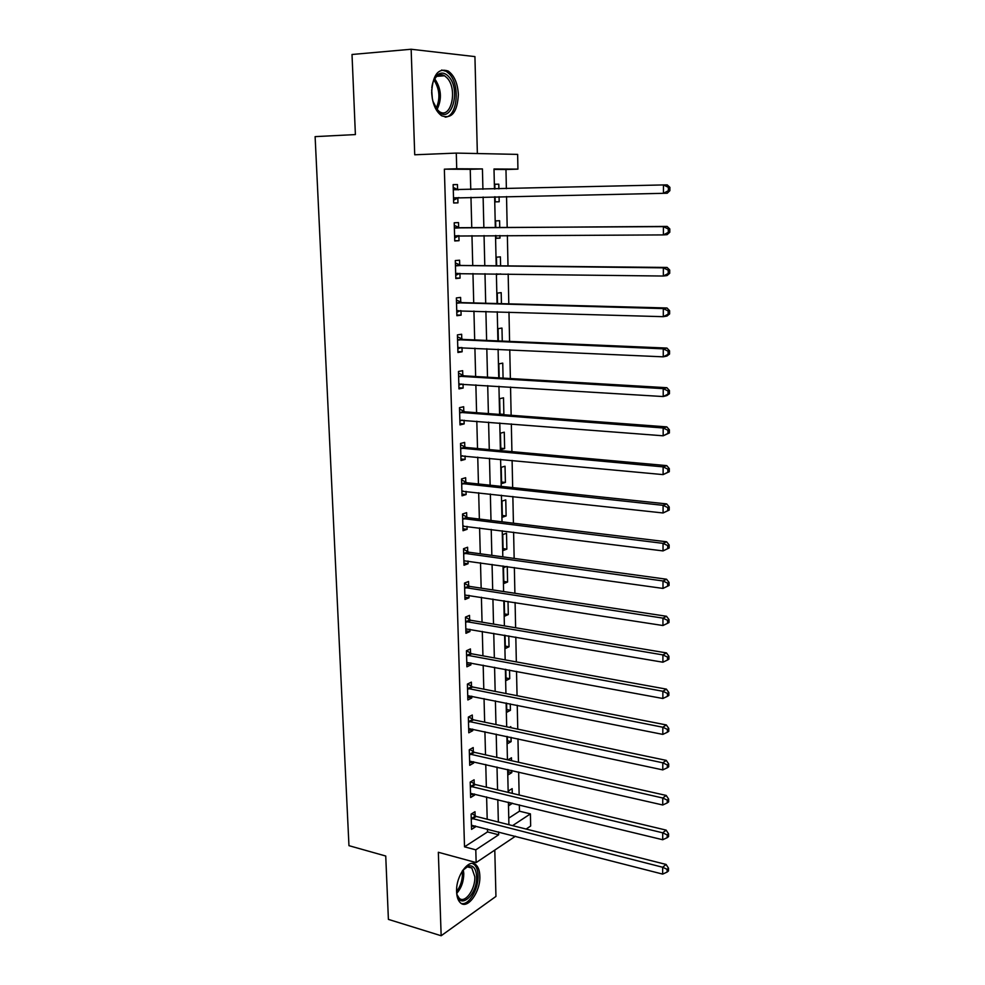 <?xml version="1.0" encoding="UTF-8"?>
<svg xmlns="http://www.w3.org/2000/svg" width="985" height="985" viewBox="0 0 985 985"><rect width="100%" height="100%" fill="white"/><g stroke="black" fill="none" stroke-linecap="round" stroke-linejoin="round"><path stroke-width="1.48" d="M479.83 875.936C479.646 870.851 478.402 867.206 476.112 864.99C469.205 857.529 455.661 875.862 456.609 891.881C456.818 896.867 458.037 900.462 460.266 902.654C467.395 910.214 480.754 891.622 479.83 875.936M458.357 94.585C457.693 83.294 454.307 75.451 448.187 71.043C438.19 67.731 432.686 74.885 431.676 92.528C432.403 103.72 435.752 111.49 441.711 115.811C451.807 119.222 457.36 112.142 458.357 94.585M508.765 818.141L519.477 811.197L530.423 813.881L530.656 826.021L526.138 829.05M477.356 153.537L474.93 56.601L411.151 49.25L352.014 54.483L355.388 134.576L315.114 136.632L348.961 845.672L385.738 856.027L388.398 919.387L441.157 935.75L495.947 896.424L494.79 850.092M470.768 189.563L470.239 169.322L444.358 169.174L456.72 168.767L456.289 153.094L517.642 154.386L517.925 169.125L494.002 168.989L494.458 188.997M506.376 188.701L505.97 169.518L517.925 169.125M519.477 811.197L519.354 804.893M519.144 795.018L518.652 772.018M518.455 762.242L517.962 738.812M517.753 729.134L517.248 705.26M517.051 695.693L516.534 671.364M516.337 661.895L515.82 637.11M515.623 627.765L515.093 602.512M514.896 593.265L514.355 567.545M514.158 558.421L513.604 532.208M513.419 523.195L512.853 496.489M512.668 487.6L512.101 460.401M511.917 451.635L511.326 423.919M511.141 415.276L510.55 387.043M510.378 378.535L509.762 349.773M509.59 341.401L508.974 312.085M508.802 303.86L508.174 273.99M508.001 265.901L507.361 235.489M507.189 227.535L506.536 196.544M505.97 169.518L494.014 169.445M498.89 188.886L498.792 184.183L494.802 184.22L494.913 188.985M495.086 196.778L495.209 201.876L499.186 201.765L499.063 196.692M499.752 227.597L499.604 220.714L495.64 220.899L495.787 227.621M495.972 235.526L496.034 238.358L499.986 238.111L499.924 235.513M500.602 265.839L500.405 256.863L496.465 257.183L496.662 265.802M496.834 273.842L496.859 274.47L500.774 273.904M501.439 303.663L501.193 292.644L497.277 293.111L497.511 303.565M502.264 341.093L501.968 328.067L498.078 328.658L498.361 340.921M503.076 378.117L502.744 363.12L498.878 363.859L499.198 377.883M502.695 414.648L503.877 414.365L503.52 397.829L499.666 398.691L500.023 414.451M500.454 433.178L500.823 449.603L504.64 448.557L504.271 432.193L500.454 433.178M501.23 467.321L501.599 483.586L505.391 482.416L505.034 466.213L501.23 467.321M501.993 501.119L502.362 517.236L506.13 515.943L505.773 499.887L501.993 501.119M502.756 534.596L503.113 550.541L506.856 549.125L506.512 533.242L502.756 534.596M506.721 566.461L503.507 567.729L503.864 583.526L507.595 582L507.25 566.535M504.258 600.825L504.603 616.179L508.309 614.541L508.014 601.404M505.034 635.276L505.33 648.524L509.023 646.776L508.777 635.916M505.81 669.369L506.056 680.561L509.725 678.69L509.54 670.059M506.573 703.118L506.783 712.278L510.427 710.308L510.279 703.869M507.337 736.521L507.497 743.687L511.116 741.619L511.03 737.322M509.43 727.386L510.784 726.622L510.809 727.669M508.075 769.593L508.198 774.813L511.806 772.634L511.757 770.43M507.928 759.878L511.474 757.785L511.535 760.691M512.262 793.368L512.163 788.64L508.568 790.869L508.605 792.494M508.826 802.332L508.9 805.632L512.483 803.218M444.358 169.174L464.514 846.829L487.526 831.919L487.452 829.05M487.193 819.212L486.615 796.927M486.356 787.187L485.765 764.483M485.519 754.842L484.915 731.72M484.657 722.177L484.041 698.611M483.795 689.18L483.179 665.17M482.933 655.838L482.293 631.397M482.047 622.175L481.406 597.267M481.16 588.156L480.508 562.78M480.274 553.792L479.596 527.948M479.363 519.058L478.673 492.734M478.451 483.98L477.75 457.163M477.516 448.532L476.814 421.211M476.592 412.703L475.866 384.876M475.644 376.504L474.905 348.161M474.684 339.923L473.933 311.051M473.723 302.937L472.96 273.534M472.751 265.568L471.963 235.612M471.766 227.794L470.965 197.283M457.594 189.539L457.459 184.564L453.137 184.614L453.654 202.984L457.963 202.873L457.828 197.923M458.653 227.51L458.517 222.598L454.22 222.782L454.75 240.968L459.022 240.697L458.887 235.797M459.712 265.076L459.576 260.212L455.304 260.557L455.821 278.546L460.069 278.115L459.933 273.362M460.746 302.235L460.611 297.421L456.375 297.926L456.88 315.717L461.103 315.151L460.98 310.657M461.768 339.012L461.645 334.247L457.422 334.888L457.926 352.495L462.125 351.78L462.014 347.57M462.79 375.396L462.654 370.68L458.468 371.468L458.973 388.89L463.147 388.028L463.036 384.076M463.8 411.398L463.664 406.731L459.502 407.667L459.995 424.904L464.144 423.907L464.046 420.213M464.797 447.03L464.661 442.413L460.524 443.484L461.017 460.537L465.142 459.404L465.043 455.969M465.782 482.293L465.646 477.725L461.546 478.932L462.027 495.812L466.127 494.544L466.028 491.355M466.755 517.187L466.631 512.668L462.544 514.01L463.024 530.718L467.099 529.314L467.013 526.372M467.715 551.735L467.592 547.254L463.541 548.719L464.009 565.255L468.06 563.74L467.986 561.019M468.675 585.927L468.552 581.495L464.514 583.083L464.982 599.459L469.008 597.809L468.934 595.322M469.623 619.774L469.5 615.379L465.486 617.102L465.954 633.306L469.956 631.533L469.882 629.28M470.559 653.277L470.436 648.93L466.447 650.765L466.915 666.808L470.879 664.912L470.83 662.88M471.483 686.434L471.372 682.137L467.407 684.095L467.85 699.966L471.803 697.959L471.753 696.161M472.406 719.272L472.283 715.024L468.343 717.092L468.798 732.803L472.726 730.685L472.677 729.097M473.317 751.777L473.194 747.566L469.279 749.757L469.722 765.32L473.625 763.079L473.588 761.7M474.216 783.974L474.093 779.8L470.202 782.09L470.645 797.505L474.524 795.154L474.487 793.984M475.102 815.839L474.992 811.714L471.113 814.115L471.556 829.37L475.41 826.92L475.386 825.947M515.426 836.24L476.149 862.589L438.337 852.271L441.157 935.75M476.149 862.589L475.792 849.846L498.656 834.788L498.595 831.919M464.514 846.829L475.792 849.846M411.151 49.25L414.722 154.78L456.289 153.094M512.582 825.627L530.423 813.881M494.63 196.791L495.332 227.621M495.517 235.526L496.206 265.79M496.391 273.842L497.056 303.552M497.253 311.74L497.905 340.909M498.102 349.232L498.755 377.858M498.939 386.317L499.58 414.414M499.777 423.008L500.405 450.601M500.602 459.318L501.217 486.393M501.414 495.233L502.03 521.816M502.227 530.78L502.818 556.87M503.027 565.944L503.606 591.554M503.815 600.751L504.394 625.894M504.603 635.202L505.17 659.876M505.379 669.295L505.933 693.514M506.142 703.031L506.684 726.807M506.906 736.435L507.435 759.767M507.657 769.494L508.174 792.396M508.408 802.221L508.913 824.704M482.921 189.268L482.428 168.915L456.72 168.767M498.348 822.032L497.807 799.648M497.56 789.859L497.006 767.056M496.772 757.366L496.206 734.145M495.972 724.554L495.393 700.889M495.16 691.396L494.581 667.288M494.347 657.918L493.756 633.343M493.522 624.084L492.919 599.052M492.697 589.904L492.069 564.405M491.847 555.368L491.219 529.401M490.998 520.474L490.358 494.014M490.136 485.223L489.483 458.271M489.274 449.591L488.597 422.134M488.4 413.589L487.71 385.615M487.513 377.193L486.812 348.715M486.615 340.428L485.9 311.408M485.704 303.257L484.989 273.695M484.792 265.679L484.054 235.563M483.869 227.707L483.118 197.025M470.239 169.322L482.428 168.915M487.526 831.919L498.656 834.788M453.137 184.688L457.459 184.564M453.654 202.947L457.963 202.873M494.802 184.293L498.792 184.183M495.209 201.839L499.186 201.765M508.826 802.467L512.483 803.354M508.137 771.784L511.806 772.634M507.423 740.818L511.116 741.619M506.721 709.557L510.427 710.308M506.007 677.988L509.725 678.69M505.28 646.111L509.023 646.776M504.554 613.938L508.309 614.541M503.815 581.446L507.595 582M503.064 548.62L506.856 549.125M502.313 515.487L506.13 515.943M501.562 482.022L505.391 482.416M500.799 448.224L504.64 448.557M500.023 414.082L503.877 414.365M496.846 274.027L500.774 274.089M496.034 238.124L499.986 238.111M454.738 240.709L459.022 240.697M455.809 278.053L460.069 278.115M456.855 315.015L461.103 315.151M457.902 351.583L462.125 351.78M458.936 387.77L463.147 388.028M459.958 423.575L464.144 423.907M460.968 459.01L465.142 459.404M461.977 494.088L466.127 494.544M462.962 528.797L467.099 529.314M463.947 563.149L468.06 563.74M464.92 597.169L469.008 597.809M465.88 630.831L469.956 631.533M466.828 664.161L470.879 664.912M467.776 697.158L471.803 697.959M468.712 729.823L472.726 730.685M469.636 762.168L473.625 763.079M470.547 794.193L474.524 795.154M471.458 825.898L475.41 826.92M669.874 190.671L669.886 187.322L668.384 187.347L668.372 190.696L669.874 190.671L667.214 193.232L453.519 198.01M668.372 190.696L663.434 193.306L663.447 184.934L667.227 184.885L669.886 187.322M453.272 189.6L663.447 184.934L668.384 187.347M458.899 197.529L453.58 200.177M453.211 187.47L458.419 189.859M669.788 232.238L669.8 228.926L668.298 229.025L668.298 232.337L669.788 232.238L667.14 234.652L663.397 234.91L454.602 236.043M668.298 232.337L663.397 234.91L663.397 226.636L667.153 226.402L459.884 227.88L454.294 225.38M454.368 227.732L663.397 226.636L668.298 229.025M459.158 235.661L454.664 237.964M669.8 228.926L667.153 226.402M669.701 273.313L669.714 270.05L668.224 270.222L668.224 273.498L669.701 273.313L667.067 275.578L663.348 276.034L455.673 273.67M668.224 273.498L663.348 276.034L663.348 267.846L667.079 267.44L460.918 265.457L455.365 262.897M455.439 265.445L663.348 267.846L668.224 270.222M459.761 273.362L455.723 275.344M669.714 270.05L667.079 267.44M669.628 313.919L669.628 310.694L668.15 310.928L668.15 314.166L669.628 313.919L667.005 316.05L663.299 316.677L456.744 310.903M668.15 314.166L663.299 316.677L663.311 308.576L667.017 307.985L461.953 302.629L456.437 300.019M456.511 302.752L663.311 308.576L668.15 310.928M460.352 310.644L456.781 312.331M669.628 310.694L667.017 307.985M669.541 354.058L669.554 350.857L668.076 351.177L668.076 354.378L669.541 354.058L666.931 356.041L663.25 356.841L457.791 347.73M668.076 354.378L663.25 356.841L663.262 348.85L666.956 348.074L462.975 339.419L457.483 336.747M457.569 339.677L663.262 348.85L668.076 351.177M460.943 347.52L457.828 348.924M669.554 350.857L666.956 348.074M431.799 87.751C432.526 82.026 434.311 77.815 437.168 75.119C440.911 72.065 444.703 72.496 448.52 76.424C461.768 89.82 451.056 125.624 438.017 111.071L432.834 101.098M435.592 107.808L439.347 111.6C451.155 119.801 458.05 88.835 446.944 77.79L444.543 75.771C441.686 74.134 438.978 74.404 436.429 76.596L433.523 80.684M445.171 117.141C457.422 116.821 460.475 85.055 449.295 73.875L446.267 71.339L441.637 70.034M432.378 98.98L431.676 89.918M462.605 870.506L468.626 865.889C473.416 865.212 476.075 868.745 476.605 876.502C477.7 894.491 459.613 910.719 456.855 893.74L456.621 892.201M457.102 894.823L459.121 898.098C464.821 904.144 475.546 889.295 474.807 876.712L471.815 867.97L467.407 866.886L464.341 868.536M461.436 903.516C468.958 905.535 478.759 888.802 478.057 875.505C477.873 870.469 476.642 866.849 474.351 864.645L472.431 863.451M669.455 393.729L669.468 390.577L668.002 390.959L668.002 394.111L669.455 393.729L666.87 395.576L663.213 396.549L458.838 384.175M668.002 394.111L663.213 396.549L663.213 388.644L666.882 387.708L463.997 375.827L458.517 373.081M458.604 376.208L663.213 388.644L668.002 390.959M461.522 383.99L458.862 385.135M669.468 390.577L666.882 387.708M669.381 432.957L669.381 429.829L667.928 430.273L667.928 433.4L669.381 432.957L663.164 435.801L459.86 420.238M667.928 433.4L663.164 435.801L663.176 427.983L666.82 426.887L464.994 411.841L459.552 409.046M459.638 412.346L663.176 427.983L667.928 430.273M462.088 420.066L459.884 420.977M669.381 429.829L666.82 426.887M669.295 471.729L669.308 468.638L667.867 469.156L667.855 472.246L669.295 471.729L663.114 474.61L460.881 455.92M667.855 472.246L663.114 474.61L663.127 466.878L666.759 465.622L465.979 447.486L460.561 444.629M460.66 448.113L663.127 466.878L667.867 469.156M462.654 455.747L460.894 456.437M669.308 468.638L666.759 465.622M669.221 510.07L669.234 507.016L667.793 507.595L667.781 510.649L669.221 510.07L663.077 512.976L461.891 491.244M667.781 510.649L663.077 512.976L663.09 505.342L666.685 503.914L466.964 482.761L461.571 479.855M461.669 483.512L663.09 505.342L667.793 507.595M463.221 491.035L461.903 491.54M669.234 507.016L666.685 503.914M669.147 547.98L669.147 544.964L667.719 545.591L667.719 548.62L669.147 547.98L663.028 550.91L462.888 526.187M667.719 548.62L663.028 550.91L663.04 543.363L666.623 541.787L467.937 517.679L462.568 514.712M462.679 518.541L663.04 543.363L667.719 545.591M463.713 525.978L462.888 526.273M669.147 544.964L666.623 541.787M463.664 553.213L663.004 580.965L662.991 588.427L463.886 560.785M463.553 549.211L468.897 552.228L666.562 579.229L663.004 580.965L667.658 583.182L667.645 586.161L669.074 585.459L669.074 582.48L667.658 583.182M669.074 582.48L666.562 579.229M662.991 588.427L667.645 586.161M464.649 587.528L662.954 618.137L662.942 625.524L464.858 595.026M464.526 583.366L469.845 586.432L666.5 616.265L662.954 618.137L667.584 620.341L667.584 623.296L668.987 622.532L669 619.577L667.584 620.341M669 619.577L666.5 616.265M662.942 625.524L667.584 623.296M465.61 621.498L662.917 654.914L662.905 662.216L465.831 628.91M465.486 617.164L470.781 620.291L666.439 652.895L662.917 654.914L667.522 657.093L667.51 660.012L668.913 659.199L668.926 656.281L667.522 657.093M668.926 656.281L666.439 652.895M662.905 662.216L667.51 660.012M466.57 655.124L662.868 691.273L662.868 698.5L466.779 662.462M466.57 650.716L471.716 653.806L666.377 689.118L662.868 691.273L667.448 693.44L667.448 696.321L668.84 695.447L668.852 692.566L667.448 693.44M668.852 692.566L666.377 689.118M662.868 698.5L667.448 696.321M467.53 688.404L662.831 727.238L662.819 734.391L467.727 695.669M467.69 683.959L472.64 686.988L666.316 724.935L662.831 727.238L667.387 729.38L667.374 732.249L668.766 731.313L668.778 728.457L667.387 729.38M668.778 728.457L666.316 724.935M662.819 734.391L667.374 732.249M468.466 721.352L662.794 762.809L662.782 769.888L468.675 728.555M468.774 716.858L473.551 719.838L666.266 760.383L662.794 762.809L667.325 764.939L667.313 767.771L668.692 766.786L668.704 763.966L667.325 764.939M668.704 763.966L666.266 760.383M662.782 769.888L667.313 767.771M469.402 753.981L662.745 798.01L662.745 804.991L469.599 761.109M469.845 749.437L474.45 752.355L666.205 795.437L662.745 798.01L667.251 800.115L667.251 802.91L668.63 801.876L668.63 799.081L667.251 800.115M668.63 799.081L666.205 795.437M662.745 804.991L667.251 802.91M470.325 786.276L662.708 832.817L662.708 839.737L470.522 793.331M470.892 781.684L475.349 784.553L666.143 830.121L662.708 832.817L667.19 834.911L667.19 837.681L668.556 836.585L668.556 833.827L667.19 834.911M668.556 833.827L666.143 830.121M662.708 839.737L667.19 837.681M471.236 818.264L662.671 867.256L662.659 874.101L471.433 825.245M471.926 813.61L476.235 816.442L666.082 864.436L662.671 867.256L667.128 869.336L667.128 872.07L668.483 870.937L668.495 868.191L667.128 869.336M668.495 868.191L666.082 864.436M662.659 874.101L667.128 872.07M453.592 189.748L457.914 189.686M453.826 197.85L458.136 197.763M454.676 227.88L458.973 227.658M455.587 228.089L459.884 227.88M454.91 235.895L458.911 235.661M455.76 265.593L460.02 265.224M456.658 265.827L460.918 265.457M455.981 273.522L458 273.337M456.818 302.912L461.054 302.395M457.729 303.158L461.953 302.629M457.04 310.755L458.382 310.583M457.877 339.837L462.076 339.172M458.776 340.084L462.975 339.419M458.099 347.594L459.096 347.434M434.644 78.689L434.656 78.701C441.415 88.662 442.203 98.968 437.008 109.618M436.072 108.485C440.467 98.672 439.741 89.155 433.892 79.945M463.282 869.669L463.787 873.633C463.689 881.526 461.349 888.076 456.769 893.296M456.597 891.511C460.463 886.414 462.421 880.43 462.445 873.547L462.224 871.085M458.911 376.368L463.098 375.556M459.81 376.627L463.997 375.827M459.133 384.052L459.921 383.891M459.946 412.518L464.107 411.57M460.832 412.789L464.994 411.841M460.968 448.286L465.092 447.202M461.854 448.569L465.979 447.486M461.977 483.684L466.077 482.465M462.864 483.98L466.964 482.761M462.975 518.726L467.05 517.371M463.849 519.033L467.937 517.679M463.96 553.398L468.023 551.92M464.834 553.718L468.897 552.228M464.945 587.713L468.971 586.112M465.806 588.045L469.845 586.432M465.905 621.683L469.919 619.959M466.779 622.027L470.781 620.291M466.865 655.308L470.855 653.461M467.727 655.665L471.716 653.806M467.813 688.601L471.778 686.631M468.675 688.958L472.64 686.988M468.762 721.549L472.689 719.469M469.611 721.919L473.551 719.838M469.685 754.178L473.6 751.974M470.535 754.559L474.45 752.355M470.608 786.473L474.499 784.171M471.458 786.867L475.349 784.553M471.519 818.461L475.386 816.048M472.369 818.855L476.235 816.442M436.429 76.596L437.168 75.119M436.7 76.362L444.543 75.771M467.69 866.825L471.815 867.97M467.407 866.886L468.626 865.889"/></g></svg>
